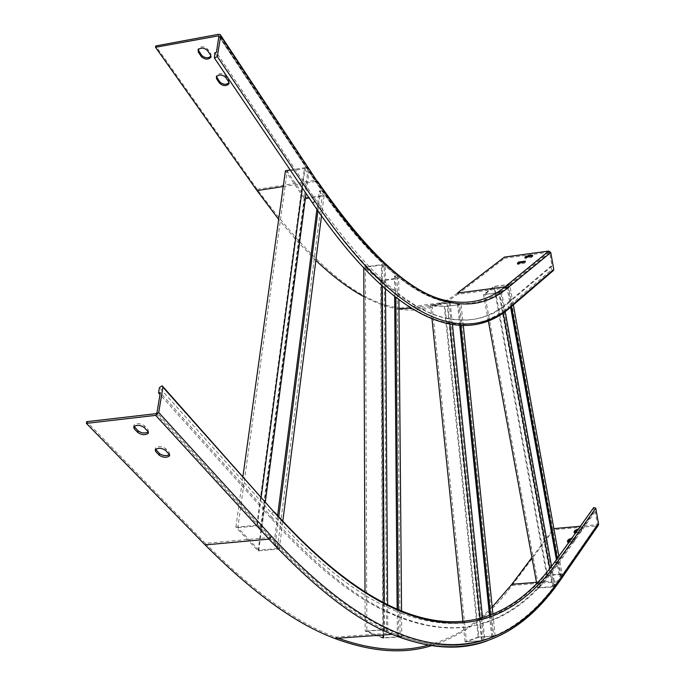<?xml version="1.0" encoding="UTF-8"?>
<svg xmlns="http://www.w3.org/2000/svg" width="685" height="685" viewBox="0 0 685 685"><rect width="100%" height="100%" fill="white"/><g stroke="black" fill="none" stroke-linecap="round" stroke-linejoin="round"><path stroke-width="0.51" stroke-dasharray="3.42 2.57" d="M489.527 615.541L491.719 636.879L495.178 635.911L478.173 637.093L465.055 641.905L482.343 640.715L484.809 639.79L482.557 617.81M482.343 640.715L480.622 623.932L493.491 619.446L492.952 614.231M452.485 324.707L451.946 319.433L449.351 318.996L447.699 302.89L450.276 303.181L446.997 303.07L481.615 640.655L483.73 639.867L449.206 303.327M463.3 325.623L462.752 320.255L451.946 319.433L450.276 303.181M495.178 635.911L493.491 619.446C515.36 609.847 534.394 594.289 550.586 572.771L549.918 569.115L551.665 566.812L552.333 570.459L557.933 562.668L557.282 559.054L558.883 556.263M492.789 636.802L490.665 616.14L493.054 615.19C514.82 605.771 533.778 590.41 549.918 569.115L549.832 568.636M511.481 306.503L510.394 300.509L504.117 305.707L504.819 309.569L502.858 311.041C491.085 319.749 477.865 324.228 463.188 324.476L460.714 324.45L458.625 304.157L461.125 304.448L444.3 306.615L430.582 305.108L447.699 302.89M503.227 313.036L502.156 307.171C490.451 315.725 477.317 320.092 462.752 320.255L461.125 304.448M484.809 639.79L483.73 639.867M397.154 609.444L397.36 635.526L401.778 636.767L401.581 613.435C430.985 624.215 457.186 626.27 480.176 619.591L490.665 616.14L490.563 615.164M460.825 325.555L460.714 324.45L449.788 323.303C434.221 320.666 417.259 312.651 398.901 299.259L398.858 294.867L395.776 292.521L395.639 275.875L398.721 278.47L380.654 280.918L363.795 267.073L382.17 264.53L385.347 267.21L384.199 267.373L381.468 265.078L383.728 629.917L386.58 631.09L384.199 267.373M398.55 635.44L398.405 616.971L401.615 618.221C431.199 628.89 457.529 630.799 480.622 623.932L480.065 618.495M449.891 324.262L449.351 318.996C433.896 316.273 417.062 308.233 398.858 294.867L398.721 278.47M465.055 641.905L462.957 621.483M431.995 318.927L430.582 305.108M478.173 637.093L444.3 306.615M459.746 325.495L457.571 304.294L458.625 304.157M457.571 304.294L459.712 304.542L444.985 306.443L432.029 305.005L446.997 303.07M491.719 636.879L493.774 636.108L459.712 304.542M493.774 636.108L478.883 637.144L444.985 306.443M478.883 637.144L466.494 641.699L432.029 305.005M466.494 641.699L481.615 640.655M277.622 515.565L273.88 544.729L275.216 544.609L279.283 549.053L258.099 550.92L235.888 527.167L257.432 525.164L261.636 529.762L264.162 510.625L159.99 394.517M257.432 525.164L261.173 497.096M275.216 544.609L277.656 525.549L264.162 510.625L264.821 505.641L159.425 387.599M274.753 512.371L274.068 511.601L271.594 513.228L264.821 505.641L265.335 501.771M306.049 193.453L214.105 57.12M302.385 188.032L305.108 167.654L308.738 173.117L307.505 173.305L304.388 168.63L256.678 525.943L260.283 529.882L307.505 173.305M279.283 549.053L282.802 521.242M271.594 513.228L278.29 520.609L277.656 525.549L281.706 529.89C319.167 569.047 353.383 595.984 384.336 610.712L387.667 612.304L387.616 605.052M321.496 215.938L322.061 211.468L318.491 206.39L320.494 190.773L324.014 196.073L304.645 199.018L285.431 170.762M385.492 289.01L385.458 284.044L382.273 281.218C363.264 264.256 343.194 241.009 322.061 211.468L324.014 196.073M382.17 264.53L382.298 285.696C363.127 268.7 342.877 245.333 321.539 215.604L306.092 193.127L308.738 173.117M261.636 529.762L260.283 529.882M317.926 210.869L318.491 206.39L214.833 52.745M290.192 170.008L305.108 167.654M235.888 527.167L242.918 476.572M258.099 550.92L304.645 199.018M278.769 516.832L278.29 520.609L282.331 524.967C319.535 564.046 353.528 591.001 384.311 605.831L384.456 629.635L387.787 631.005L387.667 612.304L398.405 616.971L398.362 612.167L401.581 613.435L401.556 611.268M316.907 209.404L319.278 190.961L320.494 190.773M319.278 190.961L322.301 195.499L308.824 197.554M273.88 544.729L277.374 548.539L322.301 195.499M305.442 198.068L287.178 171.344L304.388 168.63M277.374 548.539L258.827 550.175L305.339 198.085M258.827 550.175L237.841 527.698L287.178 171.344M237.841 527.698L256.678 525.943M398.901 299.816L395.81 296.93L395.776 292.521L385.458 284.044L385.347 267.21M387.787 631.005L386.58 631.09M384.294 603.382L384.311 605.831L387.633 607.449L398.362 612.167L398.345 609.95M395.81 297.47L382.298 286.193M401.778 636.767L382.812 638.103L365.156 631.022L365.011 592.328M363.795 268.092L363.795 267.073M365.156 631.022L384.456 629.635M382.812 638.103L380.654 280.918M394.663 296.579L394.5 276.029L395.639 275.875M394.5 276.029L397.146 278.256L381.331 280.396L365.405 267.296L381.468 265.078M397.36 635.526L400.126 636.665L397.146 278.256M383.506 634.969L381.331 280.396M400.126 636.665L383.523 637.838L366.843 631.133L365.405 267.296M366.843 631.133L383.728 629.917M556.417 559.705L559.465 576.505L560.433 576.428L562.094 574.03L558.96 556.708L593.578 508.296L594.178 511.686L595.265 511.584L597.431 524.59L580.332 526.277M560.433 576.428L557.933 562.668L594.178 511.686M431.704 645.612C463.48 635.415 490.263 615.344 512.055 585.418L553.797 529.676L597.234 525.883L598.313 525.309M155.974 413.663L269.222 537.554C315.031 586.668 356.157 618.486 392.591 633.008C466.656 663.525 520.215 635.055 558.301 580.649L558.78 580.032C502.55 660.015 409.647 686.627 270.13 536.689L269.222 537.554L205.354 543.342C253.424 591.635 296.725 622.888 335.265 637.101L338.125 638.189M428.493 645.107C452.614 638.343 473.849 625.645 492.215 607.021M562.094 574.03L546.707 575.254L537.545 588.098L553.163 586.891L550.586 572.771L552.333 570.459L554.876 584.425L553.9 584.502L500.444 291.176L498.783 292.538L552.427 586.617L553.9 584.502M270.943 518.185L272.544 518.031C319.57 569.415 361.62 602.201 398.704 616.406L413.38 621.655L427.508 625.251L441.08 627.272L454.112 627.811L466.596 626.938L478.558 624.72L489.989 621.235L500.915 616.543L511.344 610.703L521.276 603.793L530.729 595.864L539.712 586.968L548.24 577.155L556.323 566.486L595.265 511.584M205.354 543.342L86.704 421.686M531.911 557.539L553.608 528.623L553.797 529.676M148.26 431.987L148.123 429.718L144.509 425.847C140.476 423.253 136.983 422.987 134.02 425.068L134.029 426.37M169.435 454.643L169.332 452.477L165.847 448.735C161.865 446.218 158.423 445.978 155.521 448.024L155.564 449.283M272.544 518.031L160.29 392.71M574.527 532.468L574.193 533.195L580.623 532.288L581.762 530.421L577.455 530.301M567.891 541.707L567.557 542.452L574.064 541.535L575.237 539.609L570.888 539.48M575.811 532.596L580.426 531.217L581.574 529.359L578.38 529.008M569.192 541.844L573.867 540.448L575.04 538.53L571.829 538.17M593.715 507.576L593.578 508.296M553.163 586.891L554.876 584.425M513.356 304.893L512.277 298.917L550.903 266.208L552.016 266.063L549.661 252.679L549.002 252.183L504.631 258.228L504.425 257.106M509.931 307.839L507.979 306.991L551.536 269.779L550.903 266.208M551.579 566.349L557.196 558.609M457.417 293.086C441.14 305.835 422.174 310.827 400.519 308.044C360.173 303.994 312.411 264.419 257.209 189.317L155.76 45.946M549.002 252.183L505.153 288.068C489.895 300.878 471.999 305.767 451.475 302.744C413.466 298.283 368.119 257.894 315.425 181.559L316.076 182.099C397.137 303.309 463.214 323.979 505.864 288.599L505.153 288.068L457.64 294.293C441.286 307.145 422.217 312.163 400.425 309.355M398.978 309.132C387.95 307.359 376.253 303.19 363.906 296.622M315.853 260.454L297.538 241.582L278.667 219.397M507.285 303.147L508.476 303.001C492.31 317.087 473.189 322.395 451.115 318.919C412.79 313.953 367.109 273.495 314.072 197.554L216.426 52.454M501.446 291.048L504.117 305.707L502.156 307.171L499.502 292.641L501.446 291.048L500.444 291.176M457.64 294.293L504.631 258.228M526.106 257.474L525.035 258.459L531.628 257.372L532.939 256.181L531.671 256.036M518.631 263.417L517.56 264.41L524.231 263.305L525.575 262.09L524.299 261.927M508.476 303.001L552.016 266.063M510.608 307.257L506.754 286.022L507.748 285.893L510.394 300.509L512.277 298.917L509.64 284.343L493.902 286.416L483.524 294.721L499.502 292.641M553.352 270.558L551.536 269.779M210.997 56.127L210.774 53.721L207.709 49.192C204.207 46.212 201.065 46.006 198.29 48.575L198.136 49.774M229.021 82.671L228.816 80.368L225.853 75.984C222.377 73.081 219.277 72.893 216.554 75.436L216.434 76.592M507.748 285.893L509.64 284.343M505.196 311.624L504.819 309.569L507.979 306.991M537.545 588.098L536.749 583.783M488.371 321.051L483.524 294.721M546.707 575.254L493.902 286.416M506.754 286.022L508.381 284.695L494.604 286.501L484.8 294.362L498.783 292.538M559.465 576.505L560.895 574.45L508.381 284.695M560.895 574.45L547.426 575.52L494.604 286.501M547.426 575.52L538.77 587.67L484.8 294.362M538.77 587.67L552.427 586.617M512.055 585.418L558.506 581.788L559.662 581.18M487.497 640.723C515.514 630.063 539.189 610.412 558.506 581.788L597.234 525.883M597.046 524.813L558.301 580.649L536.483 582.361M555.158 566.581L556.323 566.486M554.696 562.102L554.49 562.95M270.13 536.689L156.985 412.712M558.78 580.032L597.491 524.231M165.847 448.735L165.582 450.405M169.332 452.477L169.067 454.138M144.509 425.847L144.227 427.534M148.123 429.718L147.84 431.404M574.972 538.889L575.169 539.977M573.867 540.448L574.064 541.535M567.531 541.552L567.625 542.075M581.505 529.702L581.693 530.772M580.426 531.217L580.623 532.288M574.158 532.305L574.253 532.844M400.519 308.044L451.552 301.426C413.577 297.007 368.256 256.618 315.597 180.258L317.506 181.234M257.209 189.317L315.597 180.258L218.652 34.293M219.046 36.588L315.425 181.559L283.23 186.543M312.6 197.777L314.072 197.554M312.086 202.366L312.06 201.938M505.864 288.599L549.661 252.679M316.076 182.099L219.106 36.202M525.481 262.304L525.275 261.156M524.231 263.305L524.025 262.149M517.654 264.187L517.509 263.348M532.844 256.395L532.639 255.257M531.628 257.372L531.423 256.233M525.13 258.254L524.975 257.414M225.639 77.336L225.853 75.984M228.602 81.712L228.816 80.368M207.486 50.544L207.709 49.192M210.552 55.074L210.774 53.721M335.265 637.101L392.591 633.008C466.913 663.5 520.617 634.875 558.712 580.409L597.431 524.59M397.274 616.517L398.704 616.406M162.884 386.597L162.174 385.792M155.521 448.024L155.255 449.685M169.76 454.232L169.615 455.131M134.02 425.068L133.738 426.755M148.559 431.593L148.414 432.449M575.04 538.53L575.237 539.609M567.368 541.364L567.557 542.452M581.574 529.359L581.762 530.421M573.996 532.125L574.193 533.195M219.097 35.98L315.913 181.662C368.547 257.937 413.731 298.292 451.475 302.744L410.854 308.002M451.115 318.919L449.831 319.082M525.575 262.09L525.386 261.011M517.56 264.41L517.346 263.263M532.939 256.181L532.75 255.12M525.035 258.459L524.83 257.32M220.673 35.252L220.227 34.575M216.332 76.78L216.554 75.436M229.047 82.894L229.115 82.465M198.059 49.928L198.29 48.575"/><path stroke-width="1.03" d="M482.557 617.81L452.485 324.707M480.065 618.495L449.891 324.262M462.957 621.483L431.995 318.927M492.952 614.231L463.3 325.623M490.563 615.164L460.825 325.555M489.527 615.541L459.746 325.495M265.335 501.771L306.049 193.453M261.173 497.096L302.385 188.032M242.918 476.572L285.431 170.762L290.192 170.008M282.802 521.242L321.496 215.938M278.769 516.832L317.926 210.869M277.622 515.565L316.907 209.404M308.824 197.554L305.442 198.068M387.616 605.052L385.492 289.01M384.294 603.382L382.298 286.193M365.011 592.328L363.795 268.092M401.556 611.268L398.901 299.816M398.345 609.95L395.81 297.47M397.154 609.444L394.663 296.579M383.523 637.838L383.506 634.969M159.99 394.517L158.552 392.916L160.29 392.71L156.985 412.712L155.974 413.663L86.704 421.686L86.387 423.373L205.123 544.909C253.082 593.022 296.297 624.189 334.768 638.429C371.45 652.051 403.765 654.449 431.704 645.612M338.125 638.189C372.041 650.27 402.163 652.574 428.493 645.107M492.215 607.021L511.849 584.288L531.911 557.539M86.387 423.373L155.692 415.367L158.732 412.507L162.902 387.179L162.174 385.792L159.425 387.599L158.552 392.916M144.227 427.534C140.185 424.94 136.692 424.683 133.738 426.755L134.183 428.673L137.822 432.526C141.863 435.103 145.348 435.352 148.277 433.28L147.84 431.404L144.227 427.534M165.582 450.405C161.591 447.887 158.149 447.647 155.255 449.685L155.683 451.483L159.194 455.2C163.193 457.708 166.618 457.931 169.495 455.893L169.067 454.138L165.582 450.405M134.029 426.37L138.105 430.848C141.624 433.245 145.006 433.631 148.26 431.987M155.564 449.283L159.468 453.538C162.893 455.859 166.224 456.227 169.435 454.643M598.313 525.309L598.587 524.136L595.762 508.099L593.715 507.576L554.696 562.102M577.455 530.301L575.349 531.32L574.527 532.468M570.888 539.48L568.747 540.525L567.891 541.707M578.38 529.008L575.152 530.258L574.064 531.774L575.811 532.596M571.829 538.17L568.55 539.446L567.437 540.996L569.192 541.844M580.332 526.277L553.874 528.597M558.883 556.263L513.356 304.893M557.196 558.609L511.481 306.503M410.854 308.002L398.978 309.132M363.906 296.622C348.776 288.573 332.756 276.517 315.853 260.454M278.667 219.397L257.021 190.61L155.512 47.299L155.76 45.946L218.652 34.293L220.227 34.575L220.69 35.903L217.299 56.547L214.439 58.037L214.833 52.745L216.426 52.454L218.952 35.757L155.512 47.299M317.506 181.234C369.797 256.978 414.476 297.042 451.552 301.426C471.948 304.414 489.741 299.559 504.931 286.852L457.417 293.086L504.425 257.106L548.805 251.052L550.774 252.525L553.754 269.488L553.352 270.558M532.639 255.257L526.157 256.139L524.83 257.32L531.423 256.233L532.639 255.257M525.275 261.156L518.708 262.038L517.346 263.263L524.025 262.149L525.275 261.156M531.671 256.036L526.106 257.474M524.299 261.927L518.631 263.417M198.136 49.774L201.681 55.374C205.038 58.268 208.137 58.516 210.997 56.127M216.434 76.592L219.842 81.952C223.13 84.76 226.196 85 229.021 82.671M207.486 50.544C203.976 47.565 200.833 47.359 198.059 49.928L198.367 52.214L201.458 56.727C204.978 59.689 208.112 59.878 210.852 57.309L210.552 55.074L207.486 50.544M225.639 77.336C222.154 74.425 219.054 74.245 216.332 76.78L216.64 78.921L219.628 83.287C223.113 86.182 226.213 86.353 228.901 83.81L228.602 81.712L225.639 77.336M551.579 566.349L505.196 311.624M549.832 568.636L503.227 313.036M536.749 583.783L488.371 321.051M556.417 559.705L510.608 307.257M205.123 544.909L269.017 539.138C314.723 588.064 355.763 619.805 392.137 634.353C428.587 648.926 460.38 651.05 487.497 640.723M536.483 582.361L511.849 584.288M274.753 512.371C409.099 660.451 499.219 638.48 554.636 562.188L556.828 562.762C501.437 639.662 410.109 662.241 274.788 512.919L162.884 386.597M155.692 415.367L269.017 539.138L271.74 536.543C411.077 686.541 503.826 659.929 559.945 579.938L598.587 524.136M559.662 581.18L559.945 579.938M271.74 536.543L158.732 412.507M274.788 512.919L162.902 387.179M556.828 562.762L595.762 508.099M155.957 449.814L155.683 451.483M159.468 453.538L159.194 455.2M134.474 426.986L134.183 428.673M138.105 430.848L137.822 432.526M568.55 539.446L568.747 540.525M567.437 540.996L567.531 541.552M575.152 530.258L575.349 531.32M574.064 531.774L574.158 532.305M283.23 186.543L257.021 190.61M553.454 270.464L510.042 307.745C466.04 346.071 396.88 327.01 312.394 202.828L315.014 201.493C399.09 325.392 466.853 344.358 510.368 306.692L509.931 307.839M214.439 58.037L312.086 202.366M548.805 251.052L504.931 286.852L507.054 288.445C464.481 323.817 398.507 303.138 317.549 181.868L220.69 35.903M220.673 35.252L317.549 181.868M507.054 288.445L550.774 252.525M510.368 306.692L553.754 269.488M315.014 201.493L217.299 56.547M518.913 263.186L518.708 262.038M526.354 257.277L526.157 256.139M219.046 36.588L218.429 35.663M216.64 78.921L216.862 77.576M219.628 83.287L219.842 81.952M198.367 52.214L198.599 50.853M201.458 56.727L201.681 55.374M334.768 638.429L392.137 634.353C467.341 665.024 521.525 635.903 559.748 581.06L598.39 525.189M169.615 455.131L169.495 455.893M148.414 432.449L148.277 433.28M228.901 83.81L229.047 82.894M210.852 57.309L211.023 56.316"/></g></svg>
